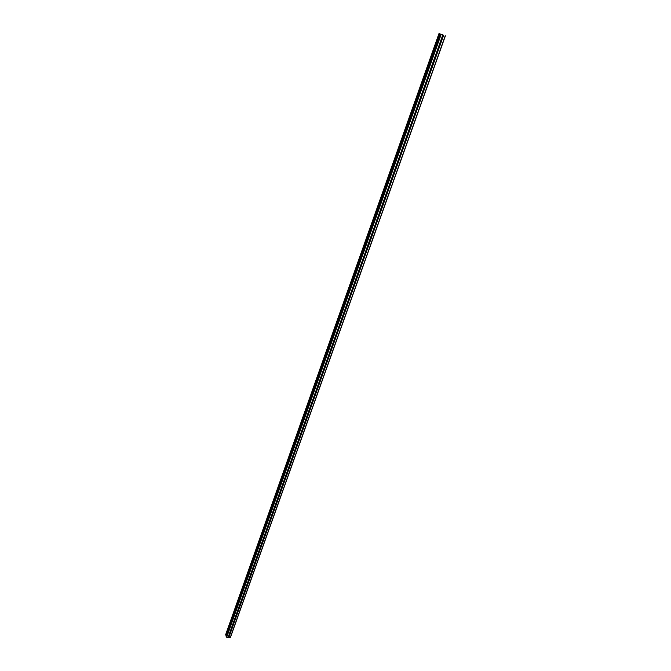 <?xml version="1.0" encoding="UTF-8"?>
<svg xmlns="http://www.w3.org/2000/svg" width="671" height="671" viewBox="0 0 671 671"><rect width="100%" height="100%" fill="white"/><g stroke="black" fill="none" stroke-linecap="round" stroke-linejoin="round"><path stroke-width="1.01" d="M440.721 43.674L440.302 44.06L439.698 43.321L440.017 42.894L440.721 43.674M435.605 58.008L435.177 58.394L434.59 57.664L434.917 57.236L435.605 58.008M430.547 72.208L430.111 72.594L429.532 71.864L429.859 71.436L430.547 72.208M425.531 86.265L425.087 86.651L424.517 85.938L424.86 85.502L425.531 86.265M420.566 100.189L420.113 100.575L419.551 99.87L419.903 99.434L420.566 100.189M415.643 113.978L415.181 114.364L414.636 113.667L414.997 113.231L415.643 113.978M410.769 127.641L410.3 128.027L409.763 127.339L410.14 126.894L410.769 127.641M405.947 141.17L405.46 141.556L404.94 140.876L405.326 140.432L405.947 141.17M401.166 154.582L400.671 154.967L400.159 154.288L400.553 153.844L401.166 154.582M396.427 167.859L395.924 168.245L395.429 167.582L395.831 167.129L396.427 167.859M391.73 181.019L391.218 181.396L390.732 180.742L391.151 180.298L391.73 181.019M387.083 194.053L386.563 194.431L386.085 193.785L386.521 193.332L387.083 194.053M382.478 206.97L381.942 207.347L381.48 206.71L381.925 206.257L382.478 206.97M377.907 219.761L377.37 220.138L376.917 219.509L377.379 219.056L377.907 219.761M373.386 232.443L372.833 232.82L372.397 232.2L372.866 231.747L373.386 232.443M368.907 245.007L368.337 245.385L367.918 244.772L368.404 244.319L368.907 245.007M364.462 257.463L363.883 257.832L363.481 257.228L363.976 256.775L364.462 257.463M360.067 269.801L359.06 269.868L359.589 269.121L360.067 269.801M355.705 282.03L355.102 282.39L354.724 281.812L355.244 281.359L355.705 282.03M351.378 294.141L350.765 294.51L350.405 293.932L350.941 293.479L351.378 294.141M347.092 306.161L346.471 306.521L346.119 305.951L346.672 305.498L347.092 306.161M342.847 318.062L342.21 318.423L341.875 317.861L342.436 317.417L342.847 318.062M338.637 329.864L337.656 329.947L338.243 329.226L338.637 329.864M334.468 341.556L333.487 341.648L334.091 340.927L334.468 341.556M330.333 353.156L329.352 353.248L329.964 352.535L330.333 353.156M326.232 364.647L325.25 364.747L325.88 364.034L326.232 364.647M322.164 376.045L321.191 376.146L321.837 375.441L322.164 376.045M318.138 387.343L317.165 387.444L317.819 386.748L318.138 387.343M314.137 398.54L313.172 398.649L313.835 397.953L314.137 398.54M310.178 409.645L309.214 409.755L309.499 409.109L310.178 409.645M306.253 420.658L305.288 420.767L305.573 420.13L306.253 420.658M302.361 431.57L301.396 431.688L301.682 431.05L302.361 431.57M298.494 442.399L297.538 442.516L297.823 441.879L298.494 442.399M294.67 453.126L293.713 453.252L293.99 452.623L294.67 453.126M290.87 463.77L289.922 463.896L290.199 463.275L290.87 463.77M287.104 474.33L286.156 474.456L286.433 473.835L287.104 474.33M283.372 484.798L282.432 484.923L282.701 484.311L283.372 484.798M279.673 495.173L278.725 495.307L279.002 494.695L279.673 495.173M275.999 505.473L275.06 505.607L275.328 504.995L275.999 505.473M272.359 515.68L271.42 515.814L271.688 515.211L272.359 515.68M268.744 525.812L267.813 525.947L268.073 525.351L268.744 525.812M265.162 535.861L264.231 535.995L264.491 535.399L265.162 535.861M261.606 545.825L260.675 545.968L260.944 545.372L261.606 545.825M258.083 555.705L257.152 555.848L257.412 555.261L258.083 555.705M254.586 565.51L253.663 565.661L253.923 565.066L254.586 565.51M251.113 575.24L250.191 575.383L250.451 574.804L251.113 575.24M247.674 584.886L246.752 585.037L247.012 584.458L247.674 584.886M244.261 594.456L243.347 594.615L243.598 594.036L244.261 594.456M240.872 603.959L239.958 604.11L240.21 603.531L240.872 603.959M237.509 613.378L236.603 613.537L236.855 612.958L237.509 613.378M234.171 622.73L233.265 622.889L233.516 622.319L234.171 622.73M230.866 631.998L229.96 632.166L230.212 631.596L230.866 631.998M441.325 34.38L442.181 34.691L441.325 34.38M442.214 34.699L443.086 35.009L442.214 34.699M442.743 34.884L438.993 33.55L225.657 635.06L226.471 635.588M439.144 33.609L443.783 35.253M442.709 34.858L443.791 35.244M226.161 636.502L440.251 34.011L226.161 636.443L226.697 637.257L230.497 637.274L445.41 35.84M225.59 634.883L439.01 33.558L225.657 635.06M233.265 622.889L230.111 631.747M236.603 613.537L233.416 622.47M239.958 604.11L236.746 613.118M240.21 603.531L243.38 594.649L240.109 603.69M246.752 585.037L243.498 594.187M250.191 575.383L246.911 584.609M253.663 565.661L250.35 574.955M257.152 555.848L253.814 565.217M260.675 545.968L257.312 555.412M264.231 535.995L260.834 545.515M267.813 525.947L264.391 535.55M271.42 515.814L267.972 525.494M275.06 505.607L271.579 515.362M278.725 495.307L275.227 505.146M282.432 484.923L278.893 494.846M286.156 474.456L282.6 484.454M289.922 463.896L286.332 473.978M293.713 453.252L290.09 463.418M297.538 442.516L293.89 452.766M301.396 431.688L297.714 442.03M305.288 420.767L301.573 431.193M309.214 409.755L305.464 420.272M313.172 398.649L309.39 409.26M317.165 387.444L313.349 398.146M321.191 376.146L317.341 386.941M325.25 364.747L321.375 375.634M329.352 353.248L325.435 364.236M333.487 341.648L329.536 352.728M337.656 329.947L333.672 341.128M341.858 318.146L337.84 329.419M346.102 306.236L342.051 317.609M350.388 294.225L346.295 305.699M354.707 282.097L350.581 293.68M359.06 269.868L354.9 281.552M363.464 257.521L359.262 269.314M367.901 245.066L363.657 256.968M372.38 232.501L368.102 244.504M376.901 219.82L372.581 231.931M381.455 207.02L377.102 219.249M386.06 194.095L381.665 206.442M390.707 181.061L386.27 193.516M395.395 167.901L390.916 180.474M400.134 154.615L395.613 167.305M405.46 141.556L404.907 141.212L400.344 154.011M409.738 127.666L405.125 140.6M414.603 114.003L409.956 127.054M419.518 100.205L414.821 113.382M424.483 86.274L419.744 99.585M429.499 72.208L424.709 85.645M434.556 58.008L429.725 71.579M439.664 43.674L434.783 57.371M442.785 34.917L439.891 43.028M441.174 34.347L226.697 637.257M229.96 632.166L228.115 637.333M233.307 622.914L230.212 631.596M233.877 622.948L230.765 631.721M234.028 622.931L230.866 631.788M236.586 613.403L233.516 622.319M237.207 613.604L234.078 622.462M237.366 613.588L234.179 622.512M239.941 603.975L236.855 612.958M240.57 604.185L237.433 613.009M240.721 604.16L237.509 613.16M243.959 594.691L240.755 603.665M244.11 594.665L240.872 603.741M246.794 585.078L243.598 594.036M247.364 585.12L244.152 594.196M247.524 585.095L244.261 594.238M250.233 575.424L247.012 584.458M250.811 575.475L247.557 584.617M250.962 575.45L247.674 584.667M253.697 565.703L250.451 574.804M254.275 565.745L251.004 574.972M254.435 565.72L251.122 575.013M257.186 555.898L253.923 565.066M257.773 555.949L254.477 565.259M257.932 555.923L254.586 565.284M260.709 546.009L257.412 555.261M261.296 546.068L257.958 555.429M261.455 546.035L258.083 555.479M264.265 536.045L260.944 545.372M264.844 536.104L261.48 545.548M265.011 536.079L261.615 545.59M267.846 525.997L264.491 535.399M268.425 526.056L265.079 535.458M268.593 526.03L265.171 535.626M271.453 515.873L268.073 525.351M272.04 515.932L268.677 525.435M272.2 515.907L268.752 525.578M275.093 505.657L271.688 515.211M275.68 505.724L272.241 515.445M275.84 505.691L272.367 515.445M278.759 495.366L275.328 504.995M279.354 495.433L275.932 505.087M279.513 495.399L276.007 505.229M282.457 484.982L279.002 494.695M283.053 485.049L279.539 494.913M283.221 485.024L279.681 494.938M286.19 474.514L282.701 484.311M286.785 474.59L283.305 484.403M286.953 474.556L283.38 484.554M289.956 463.955L286.433 473.835M290.543 464.038L287.029 473.911M290.711 463.997L287.121 474.078M293.747 453.311L290.199 463.275M294.343 453.395L290.795 463.351M294.51 453.361L290.887 463.527M297.572 442.575L293.99 452.623M298.167 442.667L294.586 452.707M298.335 442.625L294.678 452.875M301.43 431.755L297.823 441.879M302.025 431.839L298.419 441.971M302.202 431.805L298.511 442.139M305.322 420.834L301.682 431.05M305.917 420.927L302.277 431.143M306.093 420.885L302.369 431.319M309.247 409.83L305.573 420.13M309.843 409.922L306.169 420.222M310.019 409.88L306.27 420.398M313.198 398.725L309.499 409.109M313.802 398.817L310.103 409.209M313.978 398.775L310.195 409.385M317.19 387.519L313.458 398.004M317.794 387.62L314.062 398.104M317.97 387.578L314.154 398.28M321.216 376.221L317.45 386.798M321.82 376.33L318.054 386.899M321.996 376.288L318.155 387.075M325.276 364.831L321.476 375.492M325.888 364.94L322.088 375.601M326.064 364.89L322.181 375.777M329.377 353.332L325.544 364.085M329.981 353.449L326.148 364.202M330.166 353.399L326.249 364.378M333.504 341.74L329.637 352.585M334.116 341.858L330.249 352.703M334.301 341.807L330.35 352.879M337.672 330.04L333.772 340.985M338.285 330.157L334.384 341.103M338.469 330.115L334.485 341.287M341.883 318.239L337.949 329.276M342.495 318.364L338.561 329.402M342.68 318.314L338.654 329.587M346.127 306.328L342.151 317.475M346.739 306.462L342.764 317.601M346.924 306.412L342.864 317.777M350.405 294.317L346.395 305.557M351.025 294.452L347.016 305.691M351.201 294.401L347.117 305.875M354.724 282.197L350.681 293.537M355.345 282.34L351.302 293.672M355.529 282.281L351.403 293.856M359.086 269.968L355.001 281.409M359.698 270.111L355.622 281.552M359.891 270.052L355.722 281.736M363.481 257.63L359.362 269.18M364.101 257.773L359.983 269.323M364.286 257.714L360.084 269.507M367.918 245.175L363.766 256.834M368.538 245.326L364.387 256.976M368.731 245.267L364.487 257.161M372.397 232.611L368.203 244.37M373.017 232.77L368.824 244.521M373.21 232.703L368.933 244.705M376.917 219.929L372.682 231.797M377.538 220.088L373.311 231.956M377.731 220.029L373.411 232.141M381.472 207.138L377.211 219.107M382.101 207.297L377.832 219.266M382.294 207.238L377.932 219.459M386.077 194.221L381.774 206.307M386.706 194.389L382.395 206.467M386.899 194.322L382.504 206.66M390.723 181.178L386.379 193.382M391.352 181.355L387.008 193.55M391.545 181.287L387.108 193.743M395.412 168.027L391.025 180.34M396.041 168.203L391.654 180.507M396.242 168.136L391.755 180.7M400.142 154.741L395.714 167.171M400.78 154.926L396.351 167.347M400.973 154.858L396.452 167.54M404.923 141.338L400.453 153.885M405.561 141.522L401.082 154.062M405.754 141.455L401.191 154.255M409.746 127.8L405.234 140.465M410.384 127.993L405.863 140.658M410.585 127.926L405.972 140.851M414.611 114.137L410.056 126.928M415.248 114.338L410.694 127.121M415.458 114.263L410.803 127.314M419.526 100.348L414.93 113.256M420.172 100.549L415.567 113.449M420.373 100.474L415.676 113.651M424.491 86.425L419.845 99.451M425.129 86.634L420.491 99.66M425.339 86.551L420.591 99.853M429.499 72.359L424.81 85.519M430.145 72.577L425.456 85.729M430.354 72.493L425.565 85.922M434.565 58.167L429.826 71.453M434.556 58.134L435.177 58.394L430.472 71.663M435.412 58.302L430.581 71.864M435.529 57.463L440.319 44.06L439.664 43.816L434.892 57.245M440.528 43.976L435.638 57.664M230.723 632.208L228.878 637.375M445.25 35.789L230.296 637.45M443.648 35.219L440.755 43.33M230.572 632.225L228.761 637.307M229.943 632.04L228.19 637.274M439.245 33.634L225.733 635.127M439.874 33.869L226.194 635.395M439.933 33.886L226.236 635.429M440.704 34.187L226.353 637.047M442.835 34.934L440 42.902M443.489 35.169L440.646 43.129M439.211 33.625L225.699 635.11M439.32 33.667L225.783 635.143M440.159 33.969L226.404 635.521M429.499 72.309L430.111 72.594M424.483 86.349L425.087 86.651M419.518 100.264L420.113 100.575M414.603 114.036L415.181 114.364M409.738 127.691L410.3 128.027M400.134 154.598L400.671 154.967M395.395 167.867L395.924 168.245M390.698 181.011L391.218 181.396M386.051 194.036L386.563 194.431M381.447 206.945L381.942 207.347M376.884 219.727L377.37 220.138M372.363 232.401L372.833 232.82M367.884 244.957L368.337 245.385M363.447 257.404L363.883 257.832M359.052 269.734L359.471 270.17M354.691 281.963L355.102 282.39M350.371 294.074L350.765 294.51M346.093 306.085L346.471 306.521M341.849 317.995L342.21 318.423M337.639 329.788L337.991 330.216M333.47 341.489L333.806 341.908M438.993 33.55L225.59 634.858M440.251 34.011L226.161 636.443"/></g></svg>
